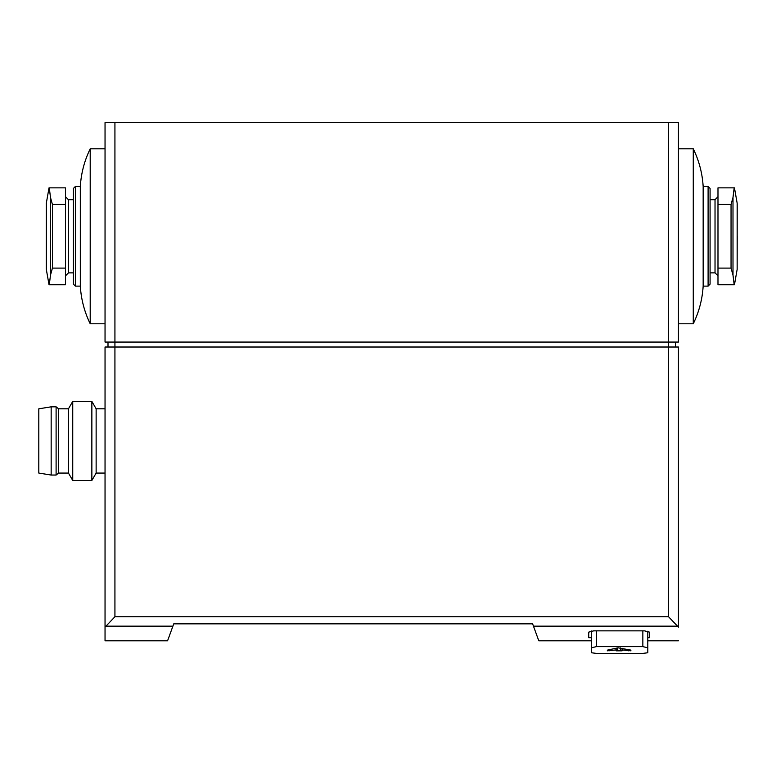 <?xml version="1.0" encoding="UTF-8"?>
<svg xmlns="http://www.w3.org/2000/svg" width="776" height="776" viewBox="0 0 776 776"><rect width="100%" height="100%" fill="white"/><g stroke="black" fill="none" stroke-linecap="round" stroke-linejoin="round"><path stroke-width="1.16" d="M114.926 122.598L105.041 122.598L105.041 342.07L114.926 342.07L114.926 122.598L678.447 122.598L678.447 342.07L114.926 342.07L114.926 347.017L105.041 347.017L105.041 640.801L105.041 627.134L114.926 616.755L114.926 347.017L668.553 347.017L668.553 122.598M591.448 631.014L591.448 652.752L596.385 653.402L642.848 653.402L647.795 652.752L647.795 631.198L647.795 652.752L647.795 647.814L642.848 646.621L596.385 646.621L596.385 630.859M591.448 640.801L538.796 640.801L532.617 623.836L173.746 623.836L167.577 640.801L105.041 640.801M678.447 627.134L678.447 347.017L668.553 347.017L668.553 616.755L678.447 627.134M591.448 637.678L588.722 637.678L588.722 632.13L593.669 630.859L644.584 630.859L649.522 632.13L649.522 637.678L647.795 637.678M642.848 653.402L596.385 653.402L591.448 652.752M591.448 647.814L596.385 646.621M622.09 649.929L622.09 650.822L616.163 650.822L616.163 649.929L607.259 650.822L607.695 650.045L618.074 647.824L630.558 650.045L630.985 650.822L622.09 649.929L622.09 648.261M108 347.017L108 342.07M675.479 347.017L675.479 342.07M105.041 473.069L96.137 473.069L96.137 408.806L91.859 401.396L72.74 401.396L72.74 480.48L91.859 480.48L91.859 401.396M72.74 480.48L68.463 473.069L68.463 408.806L72.74 401.396M68.463 473.069L58.569 473.069L58.569 408.806L56.105 406.828L51.158 406.828L51.158 475.048L56.105 475.048L56.105 406.828M51.158 475.048L38.8 473.069L38.8 408.806L51.158 406.828M616.163 648.261L616.163 649.929M717.984 204.476L717.984 187.85L734.183 187.85L733 197.434L731.05 204.476L717.984 204.476L717.984 284.734L734.183 284.734L733 275.15L731.05 268.108L717.984 268.108M708.1 186.463L708.1 286.121L710.079 284.142L710.079 188.442L708.1 186.463L703.163 186.463C702.358 173.252 699.06 160.7 693.269 148.798L678.447 148.798M708.1 286.121L703.163 286.121L703.163 186.463M703.163 286.121C702.358 299.332 699.06 311.884 693.269 323.786L693.269 148.798M49.295 187.85L50.479 197.434L52.428 204.476L65.494 204.476L65.494 187.85L49.295 187.85M65.494 268.108L65.494 284.734L49.295 284.734L50.479 275.15L52.428 268.108L65.494 268.108L65.494 204.476M75.379 286.121L75.379 186.463L73.4 188.442L73.4 284.142L75.379 286.121L80.326 286.121C81.121 299.332 84.419 311.884 90.21 323.786L105.041 323.786M75.379 186.463L80.326 186.463L80.326 286.121M80.326 186.463C81.121 173.252 84.419 160.7 90.21 148.798L90.21 323.786M677.952 626.154L533.461 626.154M172.903 626.154L105.526 626.154M668.553 616.755L114.926 616.755M642.848 646.621L642.848 630.859M628.453 649.628L628.453 650.822M609.79 649.628L609.79 650.822M620.606 647.921L620.606 650.822M617.638 647.921L617.638 650.822M717.984 275.839L715.026 272.871L715.026 199.713L717.984 196.745M733 275.15L733 197.434M731.05 268.108L731.05 204.476M734.455 284.734L737.152 269.427L737.152 203.147L734.455 187.85M65.494 196.745L68.463 199.713L68.463 272.871L65.494 275.839M52.428 204.476L52.428 268.108M50.479 197.434L50.479 275.15M49.024 187.85L46.327 203.147L46.327 269.427L49.024 284.734M678.447 640.801L647.795 640.801M105.041 408.806L96.137 408.806M96.137 473.069L91.859 480.48M68.463 408.806L58.569 408.806M58.569 473.069L56.105 475.048M715.026 199.713L710.079 199.713M715.026 272.871L710.079 272.871M693.269 323.786L678.447 323.786M737.152 268.399L737.2 236.292M737.152 204.185L737.152 203.147M737.152 269.427L737.2 203.671M68.463 272.871L73.4 272.871M68.463 199.713L73.4 199.713M90.21 148.798L105.041 148.798M46.327 268.399L46.327 269.427M46.327 204.185L46.279 268.913M46.327 203.147L46.279 203.671"/></g></svg>
